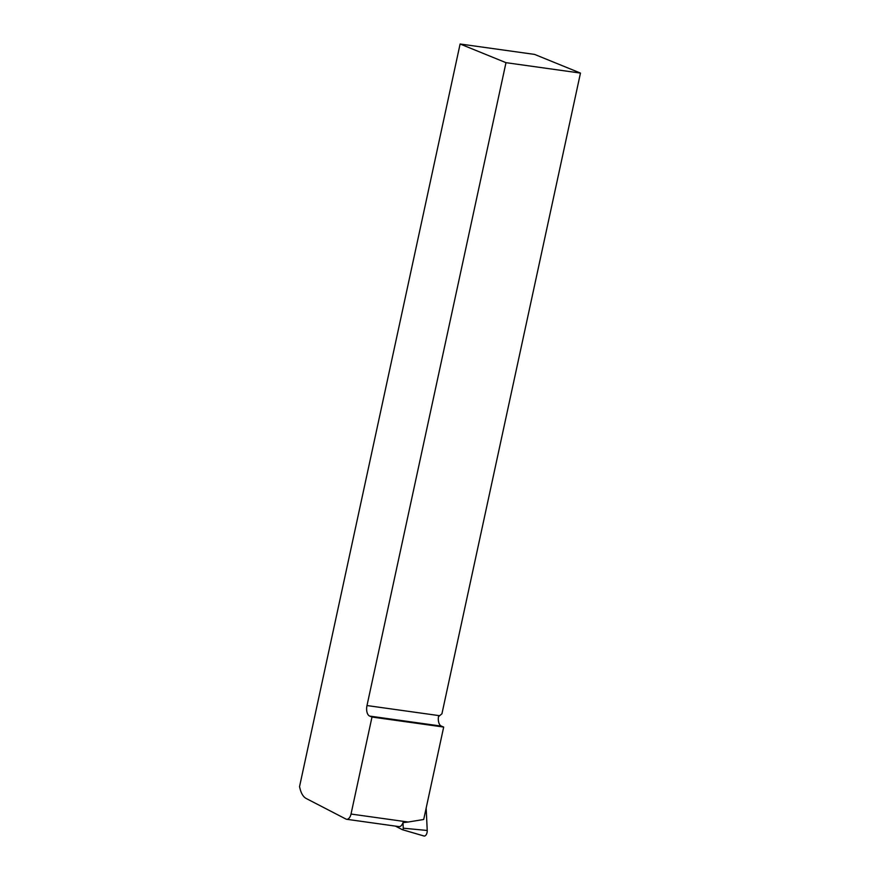 <?xml version="1.0" encoding="UTF-8"?>
<svg xmlns="http://www.w3.org/2000/svg" width="880" height="880" viewBox="0 0 880 880"><rect width="100%" height="100%" fill="white"/><g stroke="black" fill="none" stroke-linecap="round" stroke-linejoin="round"><path stroke-width="1.32" d="M351.021 814.044L408.177 822.03L402.996 822.613A6.71 3.63 98 0 1 398.97 826.606L346.654 819.291A6.71 3.63 -82 0 0 351.021 814.044L371.998 717.035L443.685 727.056L441.386 726.121L369.699 716.1L371.998 717.035M460.108 44L505.989 62.667L580.47 73.084L534.589 54.406L460.108 44L299.53 786.698L300.168 789.162A22.363 12.111 -82 0 0 306.306 798.545L345.994 819.082A6.71 3.63 -82 0 0 346.654 819.291M580.47 73.084L441.936 713.79L438.482 716.672A8.943 4.851 -82 0 0 441.386 726.121M505.989 62.667L366.993 705.551L439.604 715.693M369.699 716.1A8.943 4.851 98 0 1 366.993 705.551M408.177 822.03L423.698 819.478L443.685 727.056M426.162 808.082L427.229 830.467A4.477 2.42 98 0 1 423.951 836A4.477 2.42 98 0 1 423.698 835.901L402.457 829.708M402.996 822.613L403.26 828.201A1.21 0.649 98 0 1 402.38 829.697A1.21 0.649 98 0 1 402.314 829.664L395.428 826.111M427.229 830.467L403.26 828.201M402.38 829.697L423.951 836"/></g></svg>
